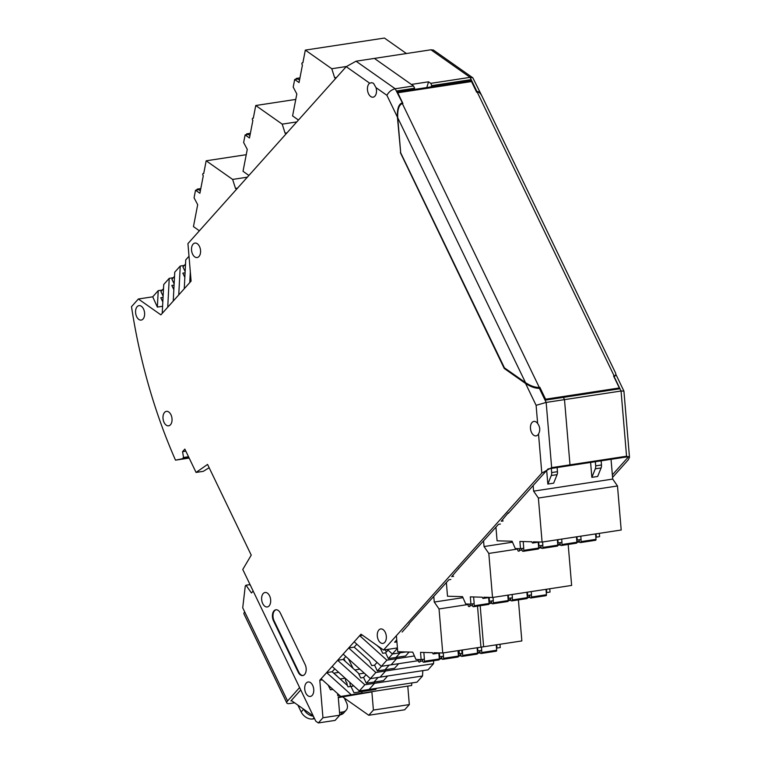 <?xml version="1.0" encoding="UTF-8"?>
<svg xmlns="http://www.w3.org/2000/svg" width="761" height="761" viewBox="0 0 761 761"><rect width="100%" height="100%" fill="white"/><g stroke="black" fill="none" stroke-linecap="round" stroke-linejoin="round"><path stroke-width="1.14" d="M362.512 635.235L359.687 635.663L348.671 647.972L375.858 672.477L385.589 670.993L380.081 677.147L370.35 678.631L343.163 654.127L348.671 647.972L354.188 647.135L369.446 660.89L371.72 665.609L374.583 665.181L377.047 662.431M190.317 271.915L189.765 282.588L191.087 281.104L187.938 243.596L346.207 66.664L356.043 61.203L395.206 88.771L413.546 85.974L374.383 58.407L356.043 61.203M322.35 679.849L319.801 680.239L322.959 717.756L318.317 722.95L315.777 721.171L242.769 569.466L251.235 555.149L207.572 464.419L196.072 472.429L203.339 471.325L209.151 467.711M174.526 276.348L171.919 279.258L174.136 283.863M184.305 265.418L180.243 266.036L174.745 272.191L173.242 301.061L162.226 313.37L163.729 284.5L169.237 278.345L167.734 307.216M189.765 282.588L184.257 288.752L185.751 259.882L189.004 256.248M174.069 285.099L171.815 285.442L173.831 289.637M173.289 277.727L169.237 278.345M180.243 266.036L178.749 294.907L173.242 301.061M189.023 457.78L187.434 458.093L189.051 457.846M188.519 456.743L183.544 457.494L182.431 458.75L189.004 457.742M182.431 458.75L175.496 460.148L189.156 458.065M163.51 288.657L160.904 291.568L163.12 296.181M396.738 639.896L394.645 642.236L396.909 641.884M162.816 301.946L160.799 297.76L163.054 297.418M397.413 647.925L383.544 650.037L361.009 634.179L359.687 635.663L386.864 660.158L381.366 666.322L391.097 664.838L396.605 658.674L414.412 655.963M354.179 641.818L381.366 666.322M376.866 645.338L380.462 648.572L382.735 653.299L385.599 652.862L388.062 650.113M386.864 660.158L396.605 658.674L396.005 657.447L396.605 658.674L391.097 664.838L418.407 660.672M343.163 654.127L337.656 660.291L364.842 684.786L359.335 690.94L332.148 666.446L337.656 660.291L343.173 659.445L358.431 673.2L360.704 677.927L363.568 677.49L366.336 683.235L373.984 682.075L374.574 683.302L373.984 682.075L378.122 677.442L373.984 682.075L383.534 680.619L387.672 675.987M364.842 684.786L374.574 683.302L369.066 689.456L359.335 690.94M397.451 648.334L392.372 654.003L387.33 649.456M383.544 650.037L541.813 473.104L551.649 467.644L569.989 464.847L564.5 399.639L563.416 397.375L545.456 400.115L539.73 388.205L538.645 387.454M453.585 576.343L451.673 576.638L458.617 568.534L498.465 524.329L500.377 524.044M185.085 272.79L182.83 273.132L184.847 277.327M405.879 651.949L402.112 652.519L402.702 651.863L402.112 652.519L392.372 654.003M400.143 652.824L396.005 657.447L400.143 652.824M389.137 665.133L384.999 669.756L389.137 665.133M381.489 666.303L377.351 670.926L384.999 669.756L385.589 670.993L433.542 663.687L428.034 669.842L380.081 677.147L385.589 670.993L384.999 669.756L394.55 668.301L398.688 663.678M332.148 666.446L321.132 678.755L340.766 696.458L362.303 693.014L361.646 691.644L366.108 690.874L367.106 689.761L366.108 690.874L354.008 692.805L350.926 686.412L353.76 685.927M354.008 692.805L361.646 691.644L362.303 693.014L340.766 696.458M407.782 686.203L409.332 704.591L373.404 710.07L371.882 691.901L338.245 697.019L339.777 715.188L335.125 720.391L318.317 722.95M337.399 676.481A12.186 7.429 -98.7 0 0 334.945 674.275A12.186 7.429 -98.7 0 1 337.399 676.481M196.072 472.429L184.847 449.104L182.554 451.663L185.836 451.168M376.01 87.648L373.537 83.329L371.701 82.673L369.684 83.196A7.315 4.461 -98.7 0 0 369.009 83.796A7.315 4.461 -98.7 0 0 367.944 92.271A7.315 4.461 -98.7 0 0 373.08 97.18A7.315 4.461 -98.7 0 0 374.935 96.105A7.315 4.461 -98.7 0 0 376.01 87.648L386.911 95.315C388.814 91.824 391.573 89.646 395.206 88.771L402.407 102.878L396.671 90.978L414.64 88.238L413.546 85.974M374.583 665.181L377.351 670.926M332.976 689.428L330.474 689.808L328.124 685.052M351.173 694.707L326.64 672.6L332.157 671.763L347.416 685.509L348.062 686.85L350.926 686.412M503.164 520.924L501.252 521.209L508.215 512.819M185.541 264.029L182.935 266.949L185.151 271.553M332.157 671.763L334.783 668.824M175.496 460.148A390.07 237.727 81.3 0 1 131.501 306.673L138.369 298.997L160.894 314.854L162.226 313.37M619.235 388.072L619.597 388.814L563.416 397.375L564.5 399.639L621.062 391.021L626.55 456.229L569.989 464.847L569.238 465.694L548.025 468.928L508.262 513.38M162.274 290.046L158.221 290.654L157.365 307.073L162.597 306.274M162.902 300.319L162.093 300.443M322.959 717.756L339.777 715.188M450.807 579.454L448.895 579.739L409.085 623.63M402.122 632.03L409.133 624.191M370.474 678.612L366.336 683.235M363.568 677.49L366.031 674.741M458.645 568.229L458.693 568.79M343.173 659.445L345.798 656.505M354.188 647.135L356.814 644.196M612.358 474.864L628.662 456.638L569.238 465.694L569.989 464.847L564.5 399.639L546.16 402.426L539.34 388.272C535.383 388.452 530.807 386.873 525.604 383.506L504.258 368.476L505.142 368.343M402.027 102.935C398.612 104.276 397.08 109.004 397.413 117.137L400.686 152.647M313.285 715.968L291.311 700.5M339.539 695.345L337.741 695.621L339.501 695.316M402.455 103.515L402.407 102.878M359.458 690.921L358.469 692.034M392.505 653.984L388.367 658.607L385.599 652.862M370.35 678.631L375.858 672.477M183.544 457.494L182.554 451.663M537.637 423.468A7.315 4.461 -98.7 0 0 533.88 421.423A7.315 4.461 -98.7 0 0 532.015 422.498A7.315 4.461 -98.7 0 0 530.95 430.973A7.315 4.461 -98.7 0 0 536.086 435.882A7.315 4.461 -98.7 0 0 537.941 434.807A7.315 4.461 -98.7 0 0 538.522 434.008C540.405 430.498 540.11 426.988 537.637 423.468L536.105 405.328L546.16 402.426L551.649 467.644M157.365 307.073L152.714 296.819L158.221 290.654M388.367 658.607L405.565 655.992L409.095 652.034M337.57 693.566L337.741 695.621M152.714 296.819L138.369 298.997M178.749 294.907L184.257 288.752M414.64 88.238L413.432 89.589M321.132 678.755L319.801 680.239M504.258 368.476L400.4 152.685M306.264 683.064A7.315 4.461 -98.7 0 0 305.199 691.54A7.315 4.461 -98.7 0 0 310.336 696.448A7.315 4.461 -98.7 0 0 312.191 695.383A7.315 4.461 -98.7 0 0 313.266 686.898A7.315 4.461 -98.7 0 0 308.129 681.989A7.315 4.461 -98.7 0 0 306.264 683.064M384.781 642.341A7.315 4.461 81.3 0 1 382.916 643.406A7.315 4.461 81.3 0 1 377.779 638.498A7.315 4.461 81.3 0 1 378.854 630.022A7.315 4.461 81.3 0 1 380.709 628.947A7.315 4.461 81.3 0 1 385.846 633.856A7.315 4.461 81.3 0 1 384.781 642.341M164.547 412.433A7.315 4.461 -98.7 0 0 163.482 420.919A7.315 4.461 -98.7 0 0 168.619 425.818A7.315 4.461 -98.7 0 0 170.483 424.752A7.315 4.461 -98.7 0 0 171.548 416.267A7.315 4.461 -98.7 0 0 166.412 411.359A7.315 4.461 -98.7 0 0 164.547 412.433M137.132 306.702A7.315 4.461 -98.7 0 0 136.067 315.178A7.315 4.461 -98.7 0 0 141.194 320.086A7.315 4.461 -98.7 0 0 143.058 319.011A7.315 4.461 -98.7 0 0 144.133 310.536A7.315 4.461 -98.7 0 0 138.997 305.627A7.315 4.461 -98.7 0 0 137.132 306.702M263.192 593.561A7.315 4.461 -98.7 0 0 262.126 602.046A7.315 4.461 -98.7 0 0 267.263 606.955A7.315 4.461 -98.7 0 0 269.118 605.88A7.315 4.461 -98.7 0 0 270.193 597.404A7.315 4.461 -98.7 0 0 265.056 592.496A7.315 4.461 -98.7 0 0 263.192 593.561M193.085 244.157A7.315 4.461 -98.7 0 0 192.01 252.633A7.315 4.461 -98.7 0 0 197.147 257.541A7.315 4.461 -98.7 0 0 199.011 256.467A7.315 4.461 -98.7 0 0 200.076 247.991A7.315 4.461 -98.7 0 0 194.94 243.082A7.315 4.461 -98.7 0 0 193.085 244.157M273.513 620.862L298.207 672.182A7.315 4.461 -98.7 0 0 302.754 675.568A7.315 4.461 -98.7 0 0 304.609 674.493A7.315 4.461 -98.7 0 0 305.094 664.486L280.39 613.166A7.315 4.461 -98.7 0 0 275.853 609.789A7.315 4.461 -98.7 0 0 273.989 610.855A7.315 4.461 -98.7 0 0 273.513 620.862L274.084 620.776L298.778 672.096A7.315 4.461 -98.7 0 0 303.03 675.511M276.138 609.761A7.315 4.461 -98.7 0 0 274.559 610.769A7.315 4.461 -98.7 0 0 274.084 620.776M411.653 685.49L354.483 694.365L411.653 685.49L411.787 682.95M375.658 689.418L361.646 691.644L375.658 689.418L376.657 688.305M422.526 675.996L417.018 682.151L369.066 689.456L374.574 683.302L422.526 675.996L422.802 670.641M371.882 691.901L338.293 697.609M373.404 710.07L368.762 715.264L404.681 709.785L409.332 704.591M342.716 696.933L368.762 715.264M345.446 678.432A3.9 2.378 81.3 0 0 346.864 682.864L347.263 685.376M350.45 686.489L349.803 682.351M626.55 456.229L629.49 457.323L628.177 459.948L612.567 477.394M385.342 649.761A3.9 2.378 -98.7 0 0 386.512 651.844M433.542 663.687L433.694 660.71M343.924 658.607L345.209 661.28M352.999 668.301L348.49 658.931M476.928 91.52L470.108 77.356L430.945 49.788L433.418 50.064L472.838 77.812L470.108 77.356L430.745 83.358L431.839 85.612L470.812 79.677L476.928 91.52C478.669 91.339 480.248 92.671 481.665 95.496L481.703 95.591M481.665 95.496L472.838 77.812M629.49 457.323L623.925 391.116L621.062 391.021L614.251 376.857L615.991 374.688M476.548 91.577L476.586 92.081M470.812 79.677L469.604 81.027M430.945 49.788L374.383 58.407L411.368 84.442L428.557 81.817L426.807 87.544M430.745 83.358L428.557 81.817M430.631 86.963L431.839 85.612M539.273 387.387C535.316 387.577 530.731 385.998 525.528 382.65L504.438 367.848L400.705 152.847L397.727 117.746C397.385 109.613 398.916 104.875 402.322 103.544L539.273 387.387L539.844 387.301L545.58 399.202L619.34 387.958L613.604 376.067L615.706 375.287L615.735 373.366L481.96 96.095C480.552 93.27 478.964 91.948 477.223 92.129L476.652 92.214L471.506 81.551L397.746 92.785A1.465 0.894 81.3 0 0 397.271 92.214M402.322 103.544L402.892 103.448L397.746 92.785M470.222 81.085A1.465 0.894 81.3 0 1 470.602 80.875A1.465 0.894 81.3 0 1 471.506 81.551M618.417 388.995L619.34 387.958M344.314 698.056L346.493 702.584A9.75 6.906 -138.2 0 1 346.122 710.251L343.601 713.076A9.75 6.906 -138.2 0 1 340.281 714.788L339.748 714.864M314.046 717.556L312.761 718.983L314.597 718.698M312.761 718.983A9.75 6.906 -138.2 0 1 301.166 711.935L297.903 705.152M299.596 687.544L287.572 700.986A6.335 2.254 -25.7 0 0 286.83 702.983A6.335 2.254 -25.7 0 0 289.56 703.564L294.574 702.803M286.83 702.983L243.948 613.889A6.335 2.254 -25.7 0 1 244.7 611.901L242.721 607.792L245.28 585.989L245.974 585.219L249.789 584.638L250.664 585.875M291.729 700.795L290.93 700.919L300.757 689.942M313.389 716.206A9.75 6.906 -138.2 0 1 303.782 709.281M339.549 712.458L342.802 711.963L340.281 714.788M346.122 710.251A9.75 6.906 -138.2 0 1 342.802 711.963M245.974 585.219L251.463 592.971L253.166 591.069M249.95 135.525L248.381 134.412L245.118 134.906L243.644 142.507L247.268 149.384L243.025 171.311L248.895 175.449M245.118 134.906L249.475 137.979L252.871 120.428A1.218 0.742 81.3 0 1 252.329 119.125A1.218 0.742 81.3 0 1 252.899 118.126A1.218 0.742 81.3 0 1 253.299 118.231L255.753 105.513L282.207 124.138L285.09 133.146L286.098 133.86M286.992 132.861L285.09 133.146M282.207 124.138L296.78 121.922M295.782 99.415L255.753 105.513M246.393 134.707L246.45 134.374A0.98 0.59 81.3 0 1 247.201 133.907L248 134.469M200.371 190.811L198.802 189.698L195.539 190.202L194.065 197.803L197.689 204.671L193.456 226.607L199.392 230.792M195.539 190.202L199.896 193.265L203.292 175.715A1.218 0.742 81.3 0 1 202.749 174.412A1.218 0.742 81.3 0 1 203.32 173.413A1.218 0.742 81.3 0 1 203.72 173.527L206.174 160.799L232.628 179.425L235.51 188.424L236.595 189.194M237.565 188.11L235.51 188.424M232.628 179.425L247.344 177.18M246.241 154.692L206.174 160.799M196.814 190.003L196.88 189.67A0.98 0.59 81.3 0 1 197.632 189.204L198.421 189.755M446.365 582.574L447.516 596.224L462.517 596.643L465.732 603.977L470.935 604.12L470.317 596.862L482.322 597.195A1.218 0.742 81.3 0 0 483.254 598.422L489.913 597.404M517.699 549.033L488.809 553.428L492.529 597.48L483.825 597.233A1.218 0.742 81.3 0 1 483.254 598.422M488.809 553.428L484.044 546.541L483.568 540.976M492.529 597.48L571.635 585.428L568.182 544.448M546.512 589.252L546.779 592.562L550.041 592.068L549.765 588.757M484.044 546.541L512.505 542.203M470.935 604.12L474.198 603.625L473.618 596.947M546.779 592.562L546.274 592.553M527.402 592.163L527.668 595.473L531.52 594.883L531.235 591.582M527.164 595.463L527.668 595.473M508.291 595.073L508.557 598.384L512.41 597.804L512.124 594.493M508.053 598.374L508.557 598.384M492.947 603.758L507.72 601.513A0.98 0.59 -98.7 0 0 508.243 600.562L507.787 595.15M493.157 600.733L493.337 602.836L508.243 600.562M489.085 601.285L489.038 602.322M491.264 601.019L491.701 602.997A0.98 0.59 81.3 0 0 492.348 603.768L492.814 603.787A0.98 0.59 -98.7 0 0 493.337 602.836M512.048 600.848L526.831 598.603A0.98 0.59 -98.7 0 0 527.344 597.651L526.888 592.239M512.267 597.823L512.438 599.915L527.344 597.651M508.196 598.374L508.139 599.411M510.374 598.108L510.812 600.087A0.98 0.59 81.3 0 0 511.459 600.857L511.925 600.867A0.98 0.59 -98.7 0 0 512.438 599.915M531.159 597.937L545.932 595.692A0.98 0.59 -98.7 0 0 546.455 594.741L545.998 589.328M531.378 594.912L531.549 597.005L546.455 594.741M527.306 595.463L527.249 596.5M529.485 595.197L529.913 597.176A0.98 0.59 81.3 0 0 530.569 597.946L531.035 597.956A0.98 0.59 -98.7 0 0 531.549 597.005M489.142 597.518L489.456 601.295L493.299 600.714L493.014 597.404M489.456 601.295L488.942 601.285M473.837 606.679L488.61 604.424A0.98 0.59 -98.7 0 0 489.133 603.473L488.638 597.604M474.046 603.644L474.227 605.746L489.133 603.473M468.101 604.044L468.224 605.575A0.98 0.59 81.3 0 0 468.909 606.565L469.375 606.574A0.98 0.59 81.3 0 0 469.889 605.832L469.984 604.091M472.153 603.93L472.591 605.908A0.98 0.59 81.3 0 0 473.247 606.679L473.703 606.698A0.98 0.59 -98.7 0 0 474.227 605.746M299.511 80.114L297.941 79.001L294.678 79.496L293.204 87.106L296.828 93.974L292.585 115.91L298.455 120.038M294.678 79.496L299.044 82.569L302.44 65.018A1.218 0.742 81.3 0 1 301.889 63.715A1.218 0.742 81.3 0 1 302.469 62.716A1.218 0.742 81.3 0 1 302.859 62.83L305.323 50.102L384.429 38.05L406.412 53.527M305.323 50.102L331.777 68.737L334.65 77.736L335.668 78.45M336.562 77.451L334.65 77.736M331.777 68.737L346.35 66.511M295.953 79.306L296.019 78.963A0.98 0.59 81.3 0 1 296.771 78.497L297.561 79.058M495.934 527.164L497.085 540.814L512.086 541.233L515.292 548.567L520.495 548.71L519.887 541.452L531.891 541.784A1.218 0.742 81.3 0 0 532.824 543.012L539.482 541.994M542.089 542.07L621.195 530.017L617.485 485.975L538.379 498.027L542.089 542.07L533.385 541.832A1.218 0.742 81.3 0 1 532.824 543.012M538.379 498.027L533.604 491.13L533.138 485.575M617.485 485.975L612.71 479.078L611.045 459.33M596.072 533.842L596.339 537.152L599.601 536.657L599.326 533.347M590.603 462.441L591.858 477.356L597.67 476.462L601.104 467.939A4.88 2.968 -98.7 0 0 601.485 464.981L601.142 460.833M546.683 470.431L547.834 484.063L553.647 483.178L557.081 474.645A4.88 2.968 -98.7 0 0 557.461 471.687L557.119 467.549M533.604 491.13L612.71 479.078M520.495 548.71L523.758 548.215L523.178 541.547M596.339 537.152L595.834 537.142M576.962 536.752L577.238 540.063L581.081 539.482L580.795 536.172M576.724 540.053L577.238 540.063M557.861 539.673L558.127 542.983L561.979 542.393L561.685 539.083M557.623 542.964L558.127 542.983M542.507 548.358L557.28 546.103A0.98 0.59 -98.7 0 0 557.803 545.152L557.347 539.749M542.726 545.323L542.897 547.425L557.803 545.152M538.655 545.884L538.598 546.912M540.833 545.618L541.271 547.587A0.98 0.59 81.3 0 0 541.918 548.358L542.384 548.377A0.98 0.59 -98.7 0 0 542.897 547.425M561.618 545.447L576.391 543.192A0.98 0.59 -98.7 0 0 576.914 542.241L576.457 536.838M561.827 542.412L562.008 544.515L576.914 542.241M557.765 542.964L557.708 544.001M559.934 542.698L560.372 544.676A0.98 0.59 81.3 0 0 561.028 545.447L561.485 545.466A0.98 0.59 -98.7 0 0 562.008 544.515M580.729 542.536L595.502 540.281A0.98 0.59 -98.7 0 0 596.015 539.33L595.568 533.918M580.938 539.501L581.119 541.604L596.015 539.33M576.867 540.053L576.819 541.09M579.045 539.787L579.482 541.765A0.98 0.59 81.3 0 0 580.129 542.536L580.595 542.555A0.98 0.59 -98.7 0 0 581.119 541.604M538.712 542.117L539.016 545.894L542.869 545.304L542.583 541.994M591.858 477.356L595.302 468.824A4.88 2.968 81.3 0 0 595.682 465.865L595.33 461.718M547.834 484.063L551.278 475.53A4.88 2.968 81.3 0 0 551.658 472.581L551.306 468.434M539.016 545.894L538.512 545.875M523.406 551.268L538.179 549.014A0.98 0.59 -98.7 0 0 538.693 548.063L538.198 542.193M523.616 548.234L523.787 550.336L538.693 548.063M517.661 548.633L517.794 550.165A0.98 0.59 81.3 0 0 518.469 551.154L518.935 551.164A0.98 0.59 81.3 0 0 519.459 550.422L519.554 548.691M521.723 548.529L522.16 550.498A0.98 0.59 81.3 0 0 522.807 551.278L523.273 551.287A0.98 0.59 -98.7 0 0 523.787 550.336M396.386 635.682L397.737 651.72L412.738 652.139L415.944 659.473L421.147 659.625L420.538 652.358L432.543 652.7A1.218 0.742 81.3 0 0 433.475 653.927L440.115 652.919M468.139 604.51L439.04 608.943L442.74 652.986L434.036 652.738A1.218 0.742 81.3 0 1 433.475 653.927M439.04 608.943L434.265 602.046L433.808 596.614M434.265 602.046L462.973 597.67M442.74 652.986L483.635 646.755L480.181 605.718M421.147 659.625L424.41 659.121L423.829 652.453M458.512 650.588L458.778 653.889L462.041 653.395L461.765 650.094M443.159 659.264L457.932 657.009A0.98 0.59 -98.7 0 0 458.455 656.058L457.998 650.665M443.378 656.239L443.549 658.332L458.455 656.058M439.306 656.791L439.249 657.818M441.485 656.524L441.913 658.493A0.98 0.59 81.3 0 0 442.569 659.273L443.035 659.283A0.98 0.59 -98.7 0 0 443.549 658.332M439.363 653.033L439.668 656.8L443.52 656.21L443.235 652.909M458.274 653.87L458.778 653.889M439.668 656.8L439.164 656.781M424.048 662.175L438.831 659.93A0.98 0.59 -98.7 0 0 439.344 658.978L438.85 653.109M424.267 659.15L424.438 661.242L439.344 658.978M418.312 659.54L418.445 661.071A0.98 0.59 81.3 0 0 419.121 662.06L419.587 662.07A0.98 0.59 81.3 0 0 420.11 661.328L420.205 659.597M422.374 659.435L422.812 661.404A0.98 0.59 81.3 0 0 423.458 662.184L423.925 662.194A0.98 0.59 -98.7 0 0 424.438 661.242M462.346 649.999L462.631 653.299L459.368 653.794L459.083 650.493M518.393 599.887L521.846 640.933L480.962 647.164L477.508 606.117M496.724 644.767L496.99 648.068L500.253 647.563L499.977 644.263M481.38 653.442L496.153 651.188A0.98 0.59 -98.7 0 0 496.667 650.236L496.22 644.843M481.589 650.408L481.77 652.51L496.667 650.236M477.518 650.969L477.461 651.996M479.696 650.703L480.134 652.672A0.98 0.59 81.3 0 0 480.781 653.452L481.247 653.461A0.98 0.59 -98.7 0 0 481.77 652.51M477.613 647.678L477.889 650.978L481.732 650.389L481.447 647.088M496.486 648.049L496.99 648.068M477.889 650.978L477.375 650.959M462.269 656.353L477.042 654.099A0.98 0.59 -98.7 0 0 477.566 653.147L477.109 647.754M462.479 653.328L462.659 655.421L477.566 653.147M458.417 653.88L458.36 654.907M460.586 653.613L461.023 655.582A0.98 0.59 81.3 0 0 461.67 656.363L462.136 656.372A0.98 0.59 -98.7 0 0 462.659 655.421M386.911 95.315L397.413 117.137M536.105 405.328L525.604 383.506M541.813 473.104L538.522 434.008M346.207 66.664L369.684 83.196M298.207 672.182L298.778 672.096M345.199 678.203L340.157 678.974M397.727 117.746L525.528 382.65M477.223 92.129L614.175 375.972M287.572 700.986L244.7 611.901M301.166 711.935L303.629 709.176M250.359 133.422L247.201 133.907M200.78 188.718L197.632 189.204M491.749 603.159L489.133 603.559L491.749 603.169M510.859 600.248L508.243 600.648L510.859 600.258M529.96 597.337L527.354 597.737M491.596 602.522L489.085 602.912M510.707 599.611L508.186 599.991M529.818 596.7L527.297 597.081M472.486 605.433L469.889 605.832M299.92 78.022L296.771 78.497M595.682 465.865L601.485 464.981M601.104 467.939L595.302 468.824M551.658 472.581L557.461 471.687M557.081 474.645L551.278 475.53M541.318 547.758L538.702 548.158L541.318 547.758M560.419 544.847L557.813 545.247L560.419 544.847M576.914 542.336L579.53 541.937L576.914 542.327M541.166 547.121L538.645 547.501M560.267 544.201L557.756 544.591M579.378 541.29L576.867 541.68M522.056 550.032L519.459 550.422M441.96 658.665L439.354 659.064L441.97 658.674M441.818 658.027L439.297 658.408M422.707 660.938L420.11 661.328M480.181 652.843L477.566 653.242L480.181 652.843M480.029 652.206L477.518 652.586M461.071 655.754L458.455 656.153L461.071 655.754M460.919 655.116L458.407 655.497M359.858 669.176L354.816 669.946M338.75 672.391L333.708 673.162M623.906 391.059L616.001 374.631M358.812 673.989L364.272 673.152M397.194 92.062L470.602 80.875M250.379 133.289L246.887 133.822M200.809 188.576L197.308 189.109M492.881 603.777L507.787 601.504M511.991 600.867L526.897 598.593M531.102 597.956L545.998 595.682M529.97 597.347L527.354 597.746M473.77 606.688L488.676 604.415M299.948 77.879L296.457 78.412M542.45 548.367L557.347 546.103M561.551 545.456L576.457 543.192M580.662 542.545L595.568 540.272M523.34 551.287L538.246 549.014M443.092 659.283L457.998 657.009M423.991 662.194L438.897 659.92M481.313 653.461L496.22 651.188M462.203 656.372L477.109 654.099"/></g></svg>
